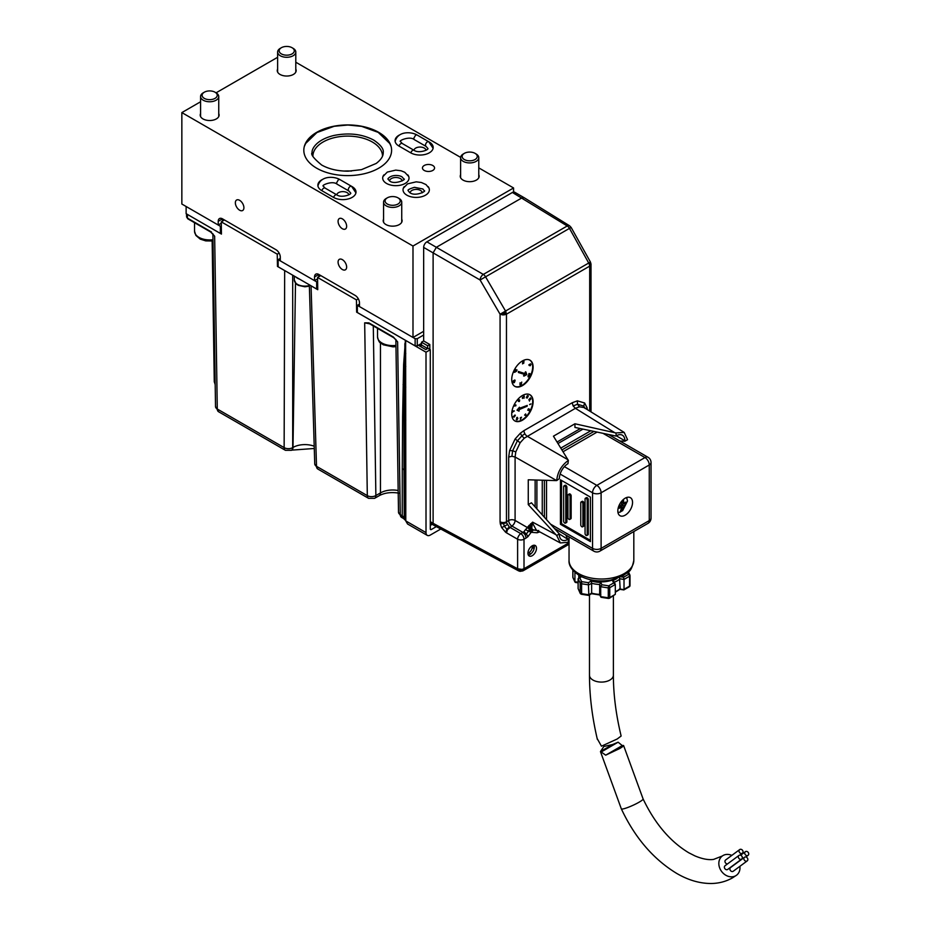 <?xml version="1.0" encoding="UTF-8"?>
<svg xmlns="http://www.w3.org/2000/svg" width="930" height="930" viewBox="0 0 930 930"><rect width="100%" height="100%" fill="white"/><g stroke="black" fill="none" stroke-linecap="round" stroke-linejoin="round"><path stroke-width="1.4" d="M426.045 150.276A6.057 3.499 0 0 0 424.289 148.068A6.057 3.499 0 0 0 417.919 147.266A6.057 3.499 0 0 0 413.978 150.276A2.697 1.558 -60 0 0 412.629 150.404A2.697 1.558 -60 0 0 410.839 152.904M432.787 165.505A6.057 3.499 0 0 0 426.196 164.738A6.057 3.499 0 0 0 422.452 167.97A6.057 3.499 0 0 0 424.231 170.446A6.057 3.499 0 0 0 430.823 171.201A6.057 3.499 0 0 0 434.566 167.97A6.057 3.499 0 0 0 432.787 165.505M401.737 219.178A9.463 5.464 180 0 1 402.109 220.701A9.463 5.464 180 0 1 396.273 225.746A9.463 5.464 180 0 1 385.962 224.56A9.463 5.464 180 0 1 383.195 220.701A9.463 5.464 180 0 1 383.579 219.178M478.776 174.689A9.463 5.464 180 0 1 479.159 176.223A9.463 5.464 180 0 1 473.324 181.269A9.463 5.464 180 0 1 463.012 180.083A9.463 5.464 180 0 1 460.245 176.223A9.463 5.464 180 0 1 460.617 174.689M295.798 69.053A9.463 5.464 180 0 1 296.17 70.575A9.463 5.464 180 0 1 290.334 75.621A9.463 5.464 180 0 1 280.023 74.435A9.463 5.464 180 0 1 277.256 70.575A9.463 5.464 180 0 1 277.628 69.053M218.748 113.53A9.463 5.464 180 0 1 219.12 115.053A9.463 5.464 180 0 1 213.284 120.098A9.463 5.464 180 0 1 202.984 118.924A9.463 5.464 180 0 1 200.206 115.053A9.463 5.464 180 0 1 200.589 113.53M239.626 200.322A6.057 3.499 -120 0 0 236.604 200.02A6.057 3.499 -120 0 0 235.674 204.867A6.057 3.499 -120 0 0 239.626 210.203A6.057 3.499 -120 0 0 242.66 210.506A6.057 3.499 -120 0 0 243.579 205.646A6.057 3.499 -120 0 0 239.626 200.322M342.356 218.852A6.057 3.499 -120 0 0 339.334 218.55A6.057 3.499 -120 0 0 338.404 223.398A6.057 3.499 -120 0 0 342.356 228.734A6.057 3.499 -120 0 0 345.39 229.036A6.057 3.499 -120 0 0 346.309 224.188A6.057 3.499 -120 0 0 342.356 218.852M342.356 259.633A6.057 3.499 -120 0 0 339.334 259.331A6.057 3.499 -120 0 0 338.404 264.178A6.057 3.499 -120 0 0 342.356 269.514A6.057 3.499 -120 0 0 345.39 269.816A6.057 3.499 -120 0 0 346.309 264.957A6.057 3.499 -120 0 0 342.356 259.633M378.743 132.362A43.884 25.343 0 0 0 330.917 126.864A43.884 25.343 0 0 0 303.819 150.276A43.884 25.343 0 0 0 316.677 168.191A43.884 25.343 0 0 0 364.502 173.678A43.884 25.343 0 0 0 391.6 150.276A43.884 25.343 0 0 0 378.743 132.362M382.521 156.112A34.805 20.1 0 0 0 372.325 141.999A34.805 20.1 0 0 0 334.463 137.617A34.805 20.1 0 0 0 312.899 156.112M351.447 171.073A34.805 20.1 0 0 0 343.972 171.073M314.538 280.639L280.29 260.865L280.29 257.157A6.057 3.499 -120 0 0 276.012 249.74L222.503 218.852A6.057 3.499 -120 0 0 219.48 218.55A6.057 3.499 -120 0 0 218.225 221.328L218.225 225.025L181.85 204.03L181.85 112.588L412.99 246.031L412.99 337.474L359.48 306.586L359.48 302.878A6.057 3.499 -120 0 0 355.202 295.461L318.816 274.455A6.057 3.499 -120 0 0 315.793 274.152A6.057 3.499 -120 0 0 314.538 276.931L314.538 280.639L317.583 278.872M314.538 276.931L318.816 274.455L318.816 276.721M218.225 221.328L222.503 218.852L222.503 221.119M221.27 223.27L218.225 225.025M277.628 57.288L216.086 92.814A9.079 5.243 180 0 1 218.748 96.522A9.079 5.243 180 0 1 216.423 100.022A9.079 5.243 180 0 1 206.425 101.416A9.079 5.243 180 0 1 200.589 96.522A9.079 5.243 180 0 1 202.914 93.023A9.079 5.243 180 0 1 203.252 92.814A9.079 5.243 180 0 1 203.589 92.628M200.589 101.765L181.85 112.588M322.082 179.653A13.171 7.603 0 0 0 321.733 190.604L333.51 197.393A13.171 7.603 0 0 0 352.133 197.393A13.171 7.603 0 0 0 352.133 186.639L340.357 179.85A13.171 7.603 0 0 0 340.124 179.711M399.272 135.094A13.171 7.603 0 0 0 398.935 146.033L410.7 152.822A13.171 7.603 0 0 0 429.323 152.822A13.171 7.603 0 0 0 429.323 142.081L417.558 135.28A13.171 7.603 0 0 0 417.314 135.152M383.916 174.875A13.171 7.603 0 0 0 386.555 183.454A13.171 7.603 0 0 0 403.399 184.303A13.171 7.603 0 0 0 407.805 174.875M404.248 186.616A13.171 7.603 0 0 0 406.887 195.184A13.171 7.603 0 0 0 423.731 196.044A13.171 7.603 0 0 0 428.137 186.616M412.99 246.031L513.569 187.965L478.776 167.877M460.629 157.391L295.798 62.229M412.99 337.474L423.662 331.301M513.569 192.045L513.569 187.965M348.855 194.835A6.057 3.499 0 0 0 347.099 192.638A6.057 3.499 0 0 0 340.717 191.836A6.057 3.499 0 0 0 336.788 194.835A2.697 1.558 -60 0 0 335.439 194.975A2.697 1.558 -60 0 0 333.638 197.474M422.243 192.824A6.057 3.499 0 0 0 420.476 190.429A6.057 3.499 0 0 0 413.943 189.662A6.057 3.499 0 0 0 410.142 192.824M402.202 180.92A6.359 3.674 0 0 0 400.353 178.572A6.359 3.674 0 0 0 393.634 177.723A6.359 3.674 0 0 0 389.519 180.92M278.151 259.633L278.151 266.794L316.677 289.032L316.677 281.871L278.151 259.633L280.29 258.389M316.677 289.032L317.735 288.428L316.677 289.032L278.582 267.038M317.618 281.325L316.677 281.871M220.364 233.43L220.364 226.269L186.128 206.495L186.128 213.668L220.364 233.43L221.421 232.826L220.364 233.43L186.43 213.842M221.317 225.723L220.364 226.269M357.341 305.342L415.129 338.706L415.129 345.879L357.341 312.515L357.341 305.342L359.48 304.11M415.129 345.879L417.268 345.879L421.511 343.426L417.14 345.948L415.245 345.948L357.771 312.759M415.129 338.706L417.268 338.706L417.268 345.879M423.662 335.009L417.268 338.706M404.236 517.312L402.248 515.813L402.283 468.569L404.027 469.894L404.236 517.312L405.782 520.916L405.782 473.068A12.102 7.254 0.2 0 0 405.213 471.417L405.457 519.056M405.631 340.426L405.782 473.068M405.782 366.467A12.102 7.487 2 0 0 405.166 365.804A12.102 7.487 2 0 0 404.434 365.176L403.62 364.595L405.387 340.415M436.333 526.636L431.357 529.507A1.511 0.872 -60 0 1 430.288 528.891L430.288 349.726L426.01 352.191L426.01 532.599L405.782 520.916L407.561 523.997L427.265 535.366A6.057 3.499 -60 0 1 426.01 532.599M426.01 352.191L356.632 312.143L356.446 299.89L317.56 277.442L317.746 289.695L311.062 285.824L316.514 466.314A6.057 3.499 120 0 0 317.769 468.999L368.571 498.329A6.057 3.499 -60 0 1 367.315 495.644L364.676 322.838L369.21 323.559L393.657 337.671A1.511 0.872 120 0 0 393.669 337.671L395.924 339.903M317.56 277.442L320.78 275.582M356.446 299.89L358.317 298.809M357.341 311.736L356.632 312.143M430.288 349.726L427.94 348.366L425.8 349.599L419.372 345.89L421.511 344.658L420.441 344.042M432.194 524.334L430.288 525.427M506.001 314.41L506.001 312.201M440.774 529.019L430.288 535.064A6.057 3.499 -60 0 1 427.265 535.366M401.528 517.359A6.057 3.499 -60 0 1 400.272 514.674A6.057 3.557 179.1 0 1 398.505 512.209L401.528 517.359L403.504 518.498A6.057 3.499 120 0 1 402.248 515.813L400.272 514.674L397.633 341.868L393.355 336.997A1.511 0.872 120 0 0 393.657 337.671M373.29 325.907L375.871 495.562A6.057 3.499 60 0 1 374.616 498.329L379.196 495.69A6.057 3.499 -120 0 0 380.451 492.912L380.451 342.891M398.168 490.517A17.252 9.963 0 0 0 380.451 492.912L375.871 495.562A6.057 3.557 179.1 0 1 367.315 495.644L316.514 466.314A6.057 3.499 178.3 0 1 314.747 463.942L317.769 468.999M369.698 323.838L364.676 322.838L368.896 322.884A1.511 0.872 120 0 0 369.21 323.559M292.694 275.187L292.694 447.621A6.057 3.615 180 0 1 284.138 447.621A6.057 3.499 -60 0 0 285.394 450.306L291.439 450.306A6.057 3.499 -120 0 0 292.694 447.621L292.997 447.446A6.057 3.499 60 0 1 291.741 450.132A6.057 3.499 60 0 1 291.59 450.213M212.947 234.255L214.656 236.22L210.68 232.023L187.802 218.817A1.511 0.872 -60 0 1 187.488 218.155L210.366 231.361L214.656 236.22L217.283 409.026L284.138 447.621L284.673 270.56M212.889 234.174L215.516 406.561A6.057 3.557 179.1 0 0 217.283 409.026A6.057 3.499 120 0 0 218.538 411.711L285.394 450.306M210.366 231.361L211.436 231.954L210.366 231.361M284.138 270.281L277.454 266.422L277.256 254.169L221.259 221.84L221.445 234.081L187.046 214.202M221.259 221.84L224.467 219.98M277.256 254.169L279.128 253.1M277.454 266.422L278.151 266.015M215.156 383.288A6.057 3.429 179.1 0 1 214.26 381.521L212.156 241.091M527.938 553.222A6.057 3.499 -60 0 1 530.588 547.131A6.057 3.499 -60 0 1 535.25 545.503A6.057 3.499 -60 0 1 536.505 548.282A6.057 3.499 -60 0 1 533.867 554.373A6.057 3.499 -60 0 1 529.193 555.989A6.057 3.499 -60 0 1 527.938 553.222M528.31 555.001A6.057 3.499 120 0 0 534.32 547.014A6.057 3.499 120 0 0 533.948 545.224M514.65 420.813A15.124 8.73 120 0 0 526.217 416.5A15.124 8.73 120 0 0 532.681 401.435A15.124 8.73 120 0 0 529.763 394.634M511.733 414.024A15.124 8.73 -60 0 1 518.324 398.807A15.124 8.73 -60 0 1 529.984 394.762A15.124 8.73 -60 0 1 533.111 401.679A15.124 8.73 -60 0 1 526.508 416.896A15.124 8.73 -60 0 1 514.86 420.941A15.124 8.73 -60 0 1 511.733 414.024M514.65 386.252A15.124 8.73 120 0 0 526.217 381.928A15.124 8.73 120 0 0 532.681 366.862A15.124 8.73 120 0 0 529.763 360.073M511.733 379.463A15.124 8.73 -60 0 1 518.324 364.246A15.124 8.73 -60 0 1 529.984 360.189A15.124 8.73 -60 0 1 533.111 367.118A15.124 8.73 -60 0 1 526.508 382.323A15.124 8.73 -60 0 1 514.86 386.38A15.124 8.73 -60 0 1 511.733 379.463M569.567 225.781L571.148 227.443L569.474 228.385A4.557 2.627 -120 0 0 567.23 225.978A4.557 2.627 -58.3 0 1 569.567 225.781L524.195 197.73L521.858 197.916L436.344 247.299L433.113 252.879L423.662 247.415L423.662 340.961L429.811 344.507L429.811 349.448M429.811 344.507L427.661 345.751L427.661 348.518M427.614 348.552L421.511 345.018L421.511 342.194L427.661 345.751M423.662 340.961L421.511 342.194M518.754 570.939A4.557 2.627 -61.7 0 1 518.626 570.88A4.557 2.627 -61.7 0 1 518.58 570.857A4.557 2.627 -61.7 0 1 517.615 568.765L521.951 569.404L524.009 568.73L524.009 539.214A4.557 2.627 180 0 1 517.615 539.249A4.557 2.534 -60 0 1 520.835 533.669L509.291 526.973L506.594 522.846L506.466 521.777L508.698 520.486L508.698 457.049L509.605 450.562L512.639 450.748L517.347 440.878L521.811 435.949L524.276 438.193L520.137 442.75L515.79 451.887L515.092 457.014L556.698 480.601C557.558 472.126 561.453 465.395 568.358 460.408L553.443 436.182L574.938 423.778L615.893 432.962L624.181 432.404L627.552 439.692L624.89 441.227L619.892 441.029M509.605 450.562L515.127 438.972L520.37 433.194L523.95 430.625L572.194 402.771L573.124 405.922L575.368 408.328L524.276 438.193M614.788 432.706L575.368 408.317L579.413 406.782L584.005 407.561L624.181 432.404M615.893 432.962L616.299 435.798A12.16 7.022 -60 0 1 622.379 435.194A12.16 7.022 -60 0 1 624.89 440.762L624.89 441.227M574.938 423.778L574.938 427.428L615.893 436.031M556.698 480.601L559.36 478.601A12.16 7.022 -60 0 1 567.951 463.71L568.358 460.408M528.926 525.45L530.147 526.636L529.647 528.054L527.973 526.706L532.634 522.149L555.919 534.669L528.263 504.618L528.263 479.799L555.919 480.589M527.973 526.706L527.45 527.577A4.557 3.476 27.9 0 0 529.426 528.972L529.647 528.054L531.669 528.67L532.402 522.869L536.284 530.007L560.36 542.957L556.698 535.494L559.36 533.96L567.951 539.388L565.684 534.924M508.698 457.049L511.895 456.27L515.092 457.014L515.092 520.451L527.45 527.577L525.497 529.6L528.484 531.158L531.158 532.297L533.448 529.961L531.658 528.542M532.402 522.869L531.239 524.415L531.902 525.008M525.497 529.6L523.881 531.774L526.38 533.983L525.206 534.843L522.962 532.437L511.872 526.031A4.557 2.627 60 0 1 508.698 520.486A4.557 2.627 0 0 1 515.092 520.451A4.557 2.534 -60 0 1 511.872 526.031L507.489 529.682L506.525 532.844L517.615 539.249L517.615 568.765L433.113 523.323L434.112 525.438L518.626 570.88L521.102 571.09L519.649 569.416M523.881 531.774L520.835 533.669A4.557 2.627 -120 0 1 524.009 539.214L526.136 537.982L525.206 534.843M589.748 262.446L591.027 264.294L589.69 266.131L589.26 264.039L590.306 264.515L589.574 265.096M571.148 227.443L590.445 262.051L588.76 262.992L590.527 262.644L591.015 264.132L591.027 411.897M590.387 262.086L590.445 263.446M512.407 192.464L567.23 225.978L483.321 274.42A4.557 2.627 60 0 1 485.565 276.826L480.101 280A4.557 2.534 -60 0 1 483.321 274.42L426.882 241.835L512.407 192.464A4.557 2.627 -60 0 1 514.685 192.231L524.148 197.706M423.662 247.415A4.557 2.627 -60 0 1 426.882 241.835M502.095 314.863L504.583 313.096A4.557 1.558 -60 0 0 505.536 311.038L502.63 312.747L503.944 313.084L505.536 311.038L506.466 314.177L503.281 314.945L500.073 314.212L480.101 280L433.113 252.879L433.113 523.323L430.881 522.032M504.583 313.096L505.374 313.55L506.036 312.096M589.26 264.039L569.474 228.385L485.565 276.826L505.536 311.038L588.76 262.992M502.63 312.747L500.073 314.212L500.073 521.8A4.557 2.627 180 0 0 503.281 522.544L504.327 526.287L507.28 524.648M522.893 570.09L521.102 571.09L523.567 570.346L522.428 571.02L523.567 570.346L521.951 569.404M523.567 570.346L524.009 568.73L569.044 542.725M503.025 314.038L503.025 314.945M426.672 348.006L426.672 349.087M512.581 412.281L512.721 410.886L514.36 410.967L512.616 411.851M421.511 345.018A3.034 1.755 120 0 0 420.988 346.82M528.81 364.92L530.507 363.816L528.972 365.013M516.336 371.407L515.894 369.896L515.36 371.047L515.301 370.198L516.034 369.617L516.359 370.977L517.045 369.931L516.336 371.407L515.464 369.652L514.941 370.803L515.604 369.373L516.08 370.407M520.951 383.137L520.44 385.113L521.381 383.381L520.068 382.788L520.01 384.869M518.37 371.454L525.159 373.662L525.938 372.035L526.74 374.616L523.985 376.104L524.764 374.476L518.405 372.512L518.37 371.454L518.405 372.512M518.801 371.698L525.159 373.662M524.299 375.464L523.985 376.104M530.24 374.348L529.414 374.953L529.054 374.325L530.24 374.348M530.344 374.72L529.972 373.779L530.344 374.72L529.275 375.232L529.542 373.523L530.216 374.651M529.542 373.523L529.914 374.476L528.845 374.988L529.914 374.476L528.868 373.569L528.845 374.988M513.627 381.591L513.034 381.777L513.267 380.893L514.697 380.01L514.069 380.975M514.476 380.486L513.465 382.021L514.395 380.289L515.127 380.254L514.883 381.219L514.476 380.486M523.985 361.2L523.683 363.386L523.985 361.2M522.811 361.7L522.509 363.886L522.811 361.7M513.662 381.777L513.034 381.777M514.906 381.184L514.313 382.625L513.465 382.707L514.883 381.207M528.182 375.86L528.961 375.336L529.089 376.185L528.042 376.743L528.333 375.185L528.077 376.441M528.961 375.336L528.042 376.743M524.729 373.418L525.508 371.791L525.729 372.477M523.567 375.86L524.299 374.325M521.288 384.334L521.73 382.079L521.288 384.334M514.104 371.57L515.592 371.826L514.313 372.372L514.104 371.57M515.662 370.431L515.464 369.652M515.604 369.373L515.871 370.21M529.31 365.56L530.949 364.327L530.344 365.688L529.31 365.56M519.277 408.816L527.229 405.422L527.147 406.212L519.196 409.595L519.033 411.165L517.01 410.153L519.452 407.247L519.277 408.816M519.324 408.363L527.229 405.422M529.461 409.944L528.74 410.525L528.414 409.177L527.717 410.211L528.426 408.735L528.879 410.246L529.403 409.095L528.74 410.525L528.473 409.688L529.17 410.769L528.903 409.932M529.519 401.109L529.077 400.121L529.519 401.109M519.335 400.016L518.696 400.714L519.335 400.016M518.487 400.923L518.777 399.888L519.661 400.016L519.44 401.435L518.812 401.539L519.51 400.33L518.487 400.923M519.01 401.179L519.231 399.772L518.347 399.633L519.231 399.772L518.382 401.295L519.08 400.086L518.068 400.679L518.347 399.633L519.661 400.016M516.999 419.081L516.848 417.489L517.917 418.337L517.103 418.256L517.661 418.802L516.975 419.907L516.278 419.686L517.324 419.023L517.266 417.733M516.569 418.837L516.65 419.5M529.577 404.492L530.949 403.911L529.833 404.643M524.601 415.106L525.648 413.931L524.811 414.873L525.566 415.419L525.95 414.664L525.636 415.571L524.601 415.106M516.848 417.489L517.487 418.093L516.673 418.012M517.336 417.326L517.487 418.093M516.324 419.593L516.778 418.965M518.766 400.656L518.068 400.679M527.415 395.541L526.275 397.761L527.415 395.541M528.356 395.831L527.217 398.052L528.356 395.831M530.46 397.842L528.879 399.679L530.46 397.842M529.077 400.121L530.949 398.924L529.461 400.353M524.276 396.668L523.206 397.959L523.823 395.82L524.276 396.668M522.602 397.168L522.474 398.447L522.381 397.331M515.848 404.864L515.918 405.736L514.546 406.05L514.488 405.294L515.848 404.864M514.906 415.047L513.244 416.779L514.941 415.14M514.36 416.396L513.593 416.954M520.335 417.733L521.544 417.221L520.393 419.267L520.335 417.733M517.034 410.13L518.928 407.863M528.263 504.618L531.425 502.793L559.36 533.96M567.951 539.388A12.16 7.022 -60 0 1 561.871 539.993A12.16 7.022 -60 0 1 559.36 534.425M568.358 539.156L568.358 542.225L560.36 542.957M555.919 534.669L556.698 535.494M532.646 522.997L532.634 522.149M514.918 416.187L515.174 415.466L514.918 416.187M514.569 415.408L515.336 415.292L514.023 417.21L514.569 415.408M523.962 396.54L524.032 398.04L523.962 396.54M524.009 398.261L524.241 396.064L524.009 398.261M529.089 529.809L528.763 530.53L531.542 531.321L531.739 529.426A4.557 3.476 27.9 0 1 529.426 528.972L529.089 529.809L531.739 530.391M528.833 376.755L529.24 375.86L528.833 376.755M528.507 376.685L529.379 375.581L528.473 376.987L528.112 375.952L528.751 375.441L528.507 376.685M528.798 552.804L530.786 553.908M534.099 548.7L532.204 547.596M534.285 547.572L532.297 546.422M589.178 540.876A15.891 9.172 180 0 1 590.19 540.225M581.25 594.014A1.511 1.197 -24.9 0 1 580.146 592.98A1.511 0.872 -0 0 0 580.541 593.375A1.511 0.872 -0 0 0 581.215 593.607L588.818 594.782L588.365 582.68L591.352 580.959A21.192 12.229 -0 0 0 600.838 582.424L601.931 584.784L608.685 585.83L613.626 582.971L612.533 580.611A21.192 12.229 -0 0 0 617.078 578.437M588.365 595.037L591.643 593.142L591.643 583.261L588.818 584.889L581.215 583.715A1.511 0.872 180 0 1 580.541 583.494A1.511 0.872 180 0 1 580.146 583.098A1.511 1.197 -24.9 0 1 581.61 581.634L588.365 582.68M613.87 579.402A20.216 11.671 180 0 1 588.992 579.402M633.039 531.995L608.476 546.177M632.551 502.433A10.416 6.01 120 0 0 630.389 497.666A10.416 6.01 120 0 0 622.368 500.456A10.416 6.01 120 0 0 617.822 510.93A10.416 6.01 120 0 0 619.985 515.697A10.416 6.01 120 0 0 628.006 512.907A10.416 6.01 120 0 0 632.551 502.433M626.971 498.201A10.416 6.01 120 0 0 626.843 497.445M623.565 589.597L619.473 588.957L620.147 588.737L619.473 576.6M581.61 593.991L581.61 581.634L579.797 577.739L578.111 578.716L581.087 576.484M600.838 594.782L599.664 594.386L599.664 584.493L600.838 582.424M599.734 594.758L600.768 597.002L601.931 597.141L600.699 596.618L600.699 586.725L601.931 584.784M608.313 598.13L608.685 598.188A1.511 0.872 -120 0 0 609.441 598.257A1.511 0.872 -120 0 0 609.755 597.56L608.452 598.443L608.29 597.792A1.511 0.872 -0 0 0 609.755 597.56L615.311 594.351L615.311 584.47L614.172 581.785L612.533 580.611M609.441 598.257L615.311 594.351M618.008 512.732A10.416 6.01 120 0 0 618.741 512.465M597.095 432.078L563.034 451.748M565.8 522.439L565.8 487.843A1.511 0.872 -120 0 0 565.138 486.32A1.511 0.872 -120 0 0 563.975 485.913A1.511 0.872 -120 0 0 563.661 486.599L563.661 521.195A1.511 0.872 -120 0 0 564.312 522.718A1.511 0.872 -120 0 0 565.487 523.125A1.511 0.872 -120 0 0 565.8 522.439L566.87 521.823L566.87 487.215A1.511 0.872 -120 0 0 566.207 485.693A1.511 0.872 -120 0 0 565.045 485.297L563.975 485.913M565.487 523.125L566.556 522.509A1.511 0.872 -120 0 0 566.87 521.823M585.063 533.553A1.511 0.872 -120 0 0 585.714 535.076A1.511 0.872 -120 0 0 586.888 535.482A1.511 0.872 -120 0 0 587.202 534.797L588.272 534.18L588.272 499.573A1.511 0.872 -120 0 0 587.609 498.05A1.511 0.872 -120 0 0 586.446 497.643L585.377 498.271A1.511 0.872 -120 0 0 585.063 498.957L585.063 533.553M585.377 498.271A1.511 0.872 -120 0 1 586.539 498.678A1.511 0.872 -120 0 1 587.202 500.201L587.202 534.797M586.888 535.482L587.958 534.866A1.511 0.872 -120 0 0 588.272 534.18M590.411 497.108L590.411 541.586L560.441 524.288L560.441 479.81L590.411 497.108M582.912 526.148L582.912 503.897A1.511 0.872 -120 0 0 582.261 502.374A1.511 0.872 -120 0 0 581.087 501.979A1.511 0.872 -120 0 0 580.773 502.665L580.773 524.904A1.511 0.872 -120 0 0 581.436 526.427A1.511 0.872 -120 0 0 582.61 526.833A1.511 0.872 -120 0 0 582.912 526.148L583.994 525.52L583.994 503.281A1.511 0.872 -120 0 0 583.331 501.758A1.511 0.872 -120 0 0 582.157 501.351L581.087 501.979M582.61 526.833L583.68 526.217A1.511 0.872 -120 0 0 583.994 525.52M567.939 517.499A1.511 0.872 -120 0 0 568.602 519.021A1.511 0.872 -120 0 0 569.764 519.417A1.511 0.872 -120 0 0 570.078 518.731L571.148 518.115L571.148 495.876A1.511 0.872 -120 0 0 570.485 494.342A1.511 0.872 -120 0 0 569.323 493.946L568.253 494.562A1.511 0.872 -120 0 0 567.939 495.248L567.939 517.499M568.253 494.562A1.511 0.872 -120 0 1 569.416 494.969A1.511 0.872 -120 0 1 570.078 496.492L570.078 518.731M569.764 519.417L570.834 518.801A1.511 0.872 -120 0 0 571.148 518.115M590.411 540.353L561.511 523.671L561.511 480.426M561.511 523.671L560.441 524.288M546.538 480.322L546.538 519.649M550.56 524.136L592.55 548.386A6.057 3.499 120 0 0 593.805 551.153A6.057 6.057 0 0 0 599.862 551.153L648.012 523.358A6.057 3.499 -120 0 0 649.268 520.579L601.106 548.386L601.106 492.784A6.057 3.499 -0 0 1 592.55 492.784L560.127 474.056M619.95 589.329L623.832 589.934L629.261 586.818A1.511 0.872 -120 0 0 629.575 586.121L624.018 589.329L624.018 579.448L629.575 576.24A1.511 0.872 -0 0 0 630.017 575.624A1.511 0.872 -0 0 0 629.97 575.391A1.511 1.197 155.1 0 0 628.506 574.38L623.565 577.239L621.031 576.844M613.626 582.971L615.311 584.47L609.755 587.679A1.511 0.872 -120 0 0 608.685 585.83L608.29 587.9L600.699 586.725L599.664 584.493A22.704 13.101 180 0 1 591.643 583.261L591.352 580.959M578.111 588.597L578.111 578.716L580.146 583.098L580.146 592.98L578.111 588.597L580.239 593.398M580.948 583.656L580.948 581.878M578.797 577.809L578.797 575.205M573.24 578.1A1.511 1.197 -24.9 0 1 572.985 577.763L575.007 582.122L576.17 582.261L574.926 581.738L574.926 572.345M572.892 576.902A1.511 0.872 -0 0 0 572.845 577.123A1.511 0.872 -0 0 0 572.892 577.356L574.926 581.738L578.111 582.226M629.97 585.272A1.511 0.872 180 0 1 630.017 585.505A1.511 0.872 180 0 1 629.575 586.121L629.575 576.24A1.511 0.872 -120 0 0 628.506 574.38L627.669 572.578M614.37 582.203A22.704 13.101 180 0 0 620.147 578.844L624.018 579.448L623.565 577.239M609.755 597.56L609.755 587.679A1.511 0.872 180 0 1 608.29 587.9L608.29 597.792L600.699 596.618L599.664 594.386A22.704 13.101 -0 0 1 591.643 593.142M572.985 577.763A1.511 1.197 -24.9 0 1 572.892 577.356L572.892 570.241M597.386 739.478C592.131 717.123 589.504 695.687 589.481 675.18A11.95 6.905 180 0 0 592.98 680.062A11.95 6.905 180 0 0 609.882 680.062A11.95 6.905 180 0 0 613.382 675.18C613.393 694.315 615.974 714.589 621.135 736.025L617.206 738.99L601.466 746.186L597.234 738.664M626.599 497.527L627.506 500.991L622.577 510.744L621.972 510.884L621.972 504.827L623.89 505.932L625.762 504.548L625.762 502.072L623.89 503.456L623.367 499.491M621.403 501.572L621.74 504.699L619.345 505.781L619.345 508.257L621.74 507.164L620.229 512.105L617.962 512.488M623.705 501.363L621.972 502.363L623.89 503.456M621.972 504.827L624.111 503.595L625.762 504.548M620.682 511.733A9.056 5.231 -60 0 0 621.972 510.884L623.89 505.932M619.368 506.339L619.833 508.059M619.833 506.06L621.74 507.164M621.972 502.363L621.972 500.886M731.817 855.391A11.95 9.742 53.5 0 0 723.052 855.519A11.95 9.742 53.5 0 0 722.308 856.007A11.95 9.742 53.5 0 0 721.262 870.968A11.95 9.742 53.5 0 0 735.769 875.723A11.95 9.742 53.5 0 0 736.514 875.235A11.95 9.742 53.5 0 0 739.896 866.318M603.861 746.476L600.524 751.487L605.686 755.172L619.636 748.569C623.798 746.092 624.681 745.093 622.275 745.581L618.125 742.198L612.533 744.558L603.861 746.476M612.533 744.558L600.524 751.487L601.652 751.707L618.125 742.198M741.617 859.122A2.267 1.848 53.5 0 0 739.059 855.379A2.267 1.848 53.5 0 0 741.617 859.122M725.098 865.714A2.267 1.848 53.5 0 0 727.655 869.457A2.267 1.848 53.5 0 0 727.783 869.352M742.314 853.275A2.267 1.848 53.5 0 0 739.757 849.532A2.267 1.848 53.5 0 0 742.314 853.275M747.139 860.948A2.267 1.848 53.5 0 0 744.581 857.204A2.267 1.848 53.5 0 0 747.139 860.948M730.62 867.539A2.267 1.848 53.5 0 0 733.177 871.282A2.267 1.848 53.5 0 0 733.305 871.178M748.011 855.379A2.267 1.848 53.5 0 0 745.453 851.636A2.267 1.848 53.5 0 0 748.011 855.379M605.686 755.172L622.275 745.581L623.612 745.581L643.095 798.94A11.95 1.604 155.5 0 1 639.096 802.195A11.95 1.604 155.5 0 1 627.831 807.461A11.95 1.604 155.5 0 1 621.333 808.856L600.489 751.684M725.784 859.866A2.267 1.848 53.5 0 0 727.516 863.912M504.595 311.597L504.606 312.306M504.618 313.108L504.653 314.817M285.429 46.5A7.568 4.371 0 0 0 281.36 47.721A7.568 4.371 0 0 0 280 52.812A7.568 4.371 0 0 0 287.998 55.114A7.568 4.371 0 0 0 293.927 52.127A7.568 4.371 0 0 0 292.067 47.721A7.568 4.371 0 0 0 285.429 46.5M292.067 47.721L293.136 48.337A9.079 5.243 180 0 1 295.798 52.045A9.079 5.243 180 0 1 288.254 57.207A9.079 5.243 180 0 1 277.628 52.045A9.079 5.243 180 0 1 280.29 48.337L281.36 47.721M462.861 154.578A7.568 4.371 0 0 0 466.453 160.402A7.568 4.371 0 0 0 476.532 158.321A7.568 4.371 0 0 0 475.056 153.357A7.568 4.371 0 0 0 464.349 153.357A7.568 4.371 0 0 0 462.861 154.578M475.056 153.357L476.125 153.985A9.079 5.243 180 0 1 478.776 157.681A9.079 5.243 180 0 1 477.904 159.937A9.079 5.243 180 0 1 467.709 162.797A9.079 5.243 180 0 1 460.617 157.681A9.079 5.243 180 0 1 461.501 155.438A9.079 5.243 180 0 1 463.28 153.985L464.349 153.357M204.03 92.372A7.568 4.371 0 0 0 204.612 98.534A7.568 4.371 0 0 0 215.295 98.208A7.568 4.371 0 0 0 215.016 92.198A7.568 4.371 0 0 0 204.321 92.198A7.568 4.371 0 0 0 204.03 92.372M392.448 196.567A7.568 4.371 0 0 0 387.299 197.846A7.568 4.371 0 0 0 385.706 202.659A7.568 4.371 0 0 0 392.855 205.298A7.568 4.371 0 0 0 399.679 202.554A7.568 4.371 0 0 0 398.005 197.846A7.568 4.371 0 0 0 392.448 196.567M398.005 197.846L399.075 198.462A9.079 5.243 180 0 1 401.737 202.17A9.079 5.243 180 0 1 392.902 207.413A9.079 5.243 180 0 1 383.579 202.17A9.079 5.243 180 0 1 386.229 198.462L387.299 197.846M299.402 279.07A10.59 6.115 180 0 1 295.856 277.012M404.852 343.589L404.852 352.749M405.782 420.174A12.102 7.312 0.6 0 0 405.062 418.93L405.213 471.417A12.102 7.254 0.2 0 0 404.027 469.894L403.992 417.791L402.609 416.779L403.62 364.595M405.782 387.124A12.102 7.382 1.2 0 0 405.073 386.206L405.062 418.93A12.102 7.312 0.6 0 0 403.992 417.791L404.166 385.346L403.085 384.578M402.283 468.569L402.609 416.779M405.073 386.206A12.102 7.382 1.2 0 0 404.166 385.346L405.294 353.109L405.073 386.206M405.759 340.543L405.294 353.109A12.102 7.649 3.3 0 1 405.782 353.574M504.804 314.793L504.839 313.236M368.896 322.884L393.355 336.997M314.212 446.226A16.845 9.73 0 0 0 292.997 447.446L295.496 283.185M187.383 214.423L187.488 218.155L186.605 216.957L187.802 218.817M515.127 438.972L520.137 442.75M520.37 433.194L521.811 435.949L524.88 433.764A4.557 2.627 60 0 1 523.95 430.625M567.951 459.746L527.124 436.17A4.557 2.627 60 0 1 524.88 433.764M511.895 456.27L512.639 450.748L515.79 451.887M572.194 402.771L577.356 400.83L584.633 403.004L583.715 406.096L585.133 408.258M577.356 400.83L577.507 404.248L583.715 406.096L585.144 408.491M584.633 403.004L587.016 407.677L586.074 408.84M573.124 405.922L577.507 404.248L579.413 406.782M624.89 440.762L616.299 435.798M530.67 523.718L531.239 524.415L530.147 526.636L531.646 527.38M528.484 531.158L526.38 533.983L527.926 536.657L531.158 532.297L537.098 532.774L538.668 530.437M537.098 532.774L539.76 531.879M537.459 530.635L533.448 529.961L536.354 530.042M527.926 536.657L526.136 537.982M506.525 532.844L505.629 532.262L506.908 529.31L507.489 529.682M505.629 532.262L501.677 527.577L504.327 526.287L506.908 529.31L509.291 526.973M501.677 527.577L500.317 523.962L506.594 522.846M589.748 266.096L589.748 265.19M589.748 264.236L589.748 262.748M589.69 411.072L589.69 266.131L506.466 314.177L506.466 521.777A4.557 2.627 180 0 1 503.281 522.544M500.317 523.962L500.073 521.8M518.58 570.857L519.556 571.183L518.324 569.079M524.009 568.788L522.369 569.741M430.288 521.695L433.113 523.323M587.016 407.677L587.353 409.63M578.53 573.531A32.387 18.693 -0 0 0 613.823 577.588A32.387 18.693 -0 0 0 633.818 560.313C631.017 573.822 627.924 571.299 623.135 575.751L610.987 580.041C599.234 582.041 588.737 580.564 579.471 575.612C572.02 570.532 568.544 565.428 569.044 560.313A32.387 18.693 -0 0 0 578.53 573.531M536.901 480.043L536.901 508.908M542.26 514.871L542.26 480.194M544.399 480.264L544.399 517.266M582.971 429.114L557.977 443.54M560.79 448.097L590.817 430.764M593.956 431.427L561.906 449.922M602.989 433.322L644.978 457.56A6.057 3.499 -60 0 1 648.012 457.269L608.569 434.496M644.978 457.56A6.057 3.499 60 0 1 649.268 464.977L601.106 492.784A6.057 3.499 60 0 0 596.827 485.367L644.978 457.56M651.035 462.512A6.057 3.499 180 0 1 649.268 464.977L649.268 520.579A6.057 3.499 180 0 0 651.035 518.115L651.035 462.512A6.057 6.057 0 0 0 648.012 457.269M564.405 466.651L596.827 485.367A6.057 3.499 120 0 0 592.55 492.784L592.55 548.386A6.057 3.499 0 0 0 601.106 548.386A6.057 3.499 -120 0 1 599.862 551.153M565.8 487.843L566.87 487.215M587.202 500.201L588.272 499.573M582.912 503.897L583.994 503.281M570.078 496.492L571.148 495.876M622.577 500.235L623.623 500.84M566.033 526.275A35.41 20.448 -0 0 0 566.172 527.589M569.114 529.298L569.044 528.182A32.387 18.693 180 0 1 569.044 528.019M629.97 575.844L629.622 574.647M580.669 576.728A22.704 13.101 180 0 1 580.146 575.984M581.564 576.716L579.797 577.739M615.311 591.678A22.704 13.101 -0 0 0 620.147 588.737M194.533 222.712L194.533 231.21A15.136 8.742 0 0 0 212.97 239.731M377.522 328.348L377.522 336.858A15.136 8.742 0 0 0 393.065 345.588A15.136 8.742 0 0 0 395.959 345.379M294.31 276.129L294.31 280.011A10.59 6.115 0 0 0 309.353 285.568M433.148 148.335L428.742 141.744A2.697 1.558 120 0 0 427.393 141.883A2.697 1.558 120 0 0 425.498 145.173A2.697 1.558 120 0 0 426.056 146.405L414.28 139.616C409.642 135.629 398.04 141 400.493 141.546L402.202 143.476L413.978 150.265C418.895 153.88 429.602 149.556 427.765 148.335L426.056 146.405M395.111 141.546C397.645 131.014 411.025 131.537 416.977 134.943L415.629 135.083L413.722 138.384L414.28 139.616M399.063 146.103A2.697 1.558 -60 0 1 400.865 143.604A2.697 1.558 -60 0 1 402.202 143.476M355.958 192.905L351.552 186.314A2.697 1.558 120 0 0 350.203 186.442A2.697 1.558 120 0 0 348.297 189.743A2.697 1.558 120 0 0 348.855 190.976L337.09 184.187C332.44 180.199 320.85 185.57 323.303 186.116L325.012 188.046L336.788 194.835C341.694 198.45 352.4 194.126 350.564 192.905L348.855 190.976M317.909 186.116C320.455 175.584 333.835 176.107 339.776 179.513L338.427 179.653L336.532 182.954L337.09 184.187M321.873 190.673A2.697 1.558 -60 0 1 323.663 188.174A2.697 1.558 -60 0 1 325.012 188.046M399.04 493.167C391.286 491.912 384.671 492.749 379.196 495.69M405.794 520.672L403.504 518.498M396.18 340.229L395.866 339.427M395.866 339.822L398.505 512.209M368.571 498.329L374.616 498.329M309.33 284.801L314.747 463.942M314.282 448.481L291.741 450.132M215.516 406.561L218.538 411.711M213.191 234.581L212.877 233.779M186.512 213.888L186.605 216.957M214.26 381.521L215.179 384.636M590.445 262.051L591.015 264.074M520.056 571.369L523.067 570.811L569.044 544.259M434.077 525.415L430.288 523.23M633.818 560.313L633.818 531.553M629.261 586.818A1.511 1.511 0 0 0 630.017 585.505L630.017 575.624M581.378 594.258L588.632 595.374M588.678 595.363L591.561 593.7L600.164 595.037M601.198 597.316L608.452 598.443M535.134 479.996L535.134 506.931M580.367 428.567L557.047 442.029M648.012 523.358A6.057 6.057 0 0 0 651.035 518.115M554.361 528.38L593.805 551.153M569.044 560.313L569.044 536.866M629.877 574.984L628.436 571.869M572.845 577.123L572.845 570.171M575.438 582.447L578.111 582.854M620.008 589.283L615.311 592.236M613.382 675.18L613.382 595.979M589.481 675.18L589.481 594.909M621.333 808.856C634.888 837.686 653.36 859.227 676.761 873.444C688.351 880.199 699.895 883.547 711.38 883.5C719.064 883.372 726.144 881.477 732.619 877.792L736.514 875.235M722.308 856.007L713.566 859.413C708.497 860.157 702.278 858.983 694.919 855.891L688.712 852.74C670.088 841.499 654.883 823.562 643.095 798.94M741.768 859.029L727.655 869.457M742.454 853.182L739.896 855.077M747.29 860.855L733.177 871.282M748.15 855.286L745.918 856.937M745.453 851.636L740.664 855.182M744.581 857.204L730.469 867.632M739.757 849.532L725.644 859.959M739.059 855.379L724.947 865.807M527.938 553.269A7.568 7.568 0 0 0 532.274 545.782M277.628 52.045L277.628 72.11M295.798 52.045L295.798 72.11M460.617 157.681L460.617 177.746M478.776 157.681L478.776 177.746M194.533 231.21L195.858 235.406L200.241 239.126L205.739 240.893L212.993 240.998M200.589 96.522L200.589 116.587M218.748 96.522L218.748 116.587M204.321 92.198L203.252 92.814M215.016 92.198L216.086 92.814M377.522 336.858C379.254 344.321 380.823 342.554 383.218 344.774L393.03 346.867L395.971 346.634M383.579 202.17L383.579 222.235M401.737 202.17L401.737 222.235M309.376 286.161L304.9 286.777L298.367 285.37L296.252 283.976L294.31 280.011M424.185 190.708L422.894 188.988L414.466 187.325C409.398 188.86 407.317 189.987 408.2 190.708L409.502 192.417C414.92 197.207 427.207 190.836 424.185 190.708M429.079 188.244L425.987 184.57L421.383 182.501L416.21 181.838L407.538 183.873L403.318 188.244M403.853 178.967L402.074 176.933C399.505 175.049 391.019 174.294 387.868 178.967L389.658 180.99C394.634 185.198 406.98 179.118 403.853 178.967M408.747 176.502L404.759 172.271L401.074 170.771L395.773 170.109L387.287 172.085L382.986 176.502M428.742 141.744L416.977 134.943M351.552 186.314L339.776 179.513M321.664 165.017C328.871 169.062 337.683 171.12 348.111 171.178L361.479 169.655L376.197 163.448C381.021 159.762 383.358 156.135 383.23 152.555C383.858 148.998 380.696 144.847 373.744 140.105C362.293 134.048 349.017 132.502 333.928 135.466C314.224 140.244 311.376 150.927 312.189 152.555C310.388 154.148 313.538 158.298 321.664 165.017M304.319 146.475L305.679 143.453L316.921 132.537L334.23 126.271L347.855 125.015L361.607 126.352L378.208 132.374L389.775 143.511L391.1 146.475"/></g></svg>
